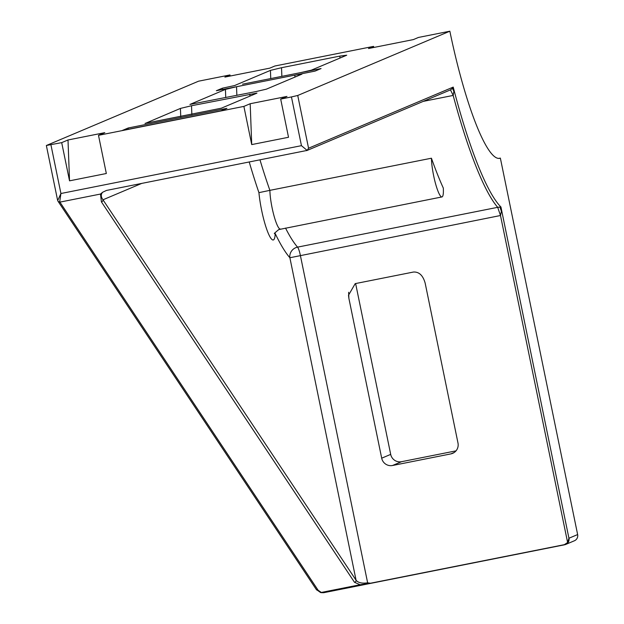 <?xml version="1.0" encoding="UTF-8"?>
<svg xmlns="http://www.w3.org/2000/svg" width="624" height="624" viewBox="0 0 624 624"><rect width="100%" height="100%" fill="white"/><g stroke="black" fill="none" stroke-linecap="round" stroke-linejoin="round"><path stroke-width="0.94" d="M370.5 583.229L360.079 584.735L354.494 582.293A1.856 1.693 -33.6 0 0 356.078 580.234C358.176 582.761 362.006 583.627 367.583 582.832L370.5 583.229L564.322 544.674L567.622 542.529L568.932 538.239A3.713 0.64 78.7 0 0 568.963 538.231L577.637 534.565A5.577 5.483 67.1 0 1 574.415 540.766L565.742 544.432A5.577 5.483 -112.9 0 0 568.963 538.231M354.494 582.293L101.4 201.848L100.495 194.048L102.64 192.262C100.737 194.337 100.846 196.841 102.976 199.789L356.078 580.234L289.879 257.743A204.352 35.116 -101.3 0 1 275.231 233.602A32.51 5.585 -101.3 0 1 273.421 239.92A32.51 5.585 -101.3 0 1 265.395 225.248A32.51 5.585 -101.3 0 1 258.929 192.652L269.888 190.351A23.221 3.994 78.7 0 0 273.913 215.491A23.221 3.994 78.7 0 0 280.394 229.086A23.221 3.994 78.7 0 0 280.535 229.039M431.434 158.215A195.062 33.517 78.7 0 0 443.313 188.074A23.221 3.994 -101.3 0 1 442.081 196.903A23.221 3.994 -101.3 0 1 441.94 196.942A23.221 3.994 -101.3 0 1 435.458 183.355A23.221 3.994 -101.3 0 1 431.434 158.215L269.888 190.351A195.062 33.517 78.7 0 1 259.997 159.9M323.63 592.706L321.212 592.66M57.736 200.507L57.907 201.053A1.856 1.615 150.8 0 1 57.736 200.507L60.926 193.51L59.709 201.786A1.856 1.615 150.8 0 1 57.907 201.053L58.149 201.443A1.856 1.693 146.4 0 1 58.032 201.232M230.194 76.034A139.331 23.938 -101.3 0 1 229.967 74.942L198.557 81.19L46.441 145.47L61.698 142.639L69.537 180.835L68 139.979L61.698 142.639M306.587 150.634L307.148 150.415L301.454 145.665L291.447 96.931L297.734 95.48L308.56 148.223L307.148 150.415L106.454 190.445L102.64 192.262M501.384 211.271L500.495 215.514L497.695 207.324L499.933 207.059L501.384 211.271L500.939 207.012L568.932 538.239M453.874 91.315L453.164 95.433L450.473 89.833L452.47 88.366L453.874 91.315L453.219 87.095A193.206 33.197 78.7 0 0 500.939 207.012L499.933 207.059M450.84 89.716L306.93 150.524M100.495 194.048L59.912 202.121L318.107 590.234L321.305 592.449L323.934 592.66L564.642 544.775A9.29 1.599 -101.3 0 1 564.322 544.674M360.079 584.735L321.305 592.449A1.856 1.287 106.2 0 1 320.572 592.527L323.934 592.66M498.693 158.426L500.354 158.09A139.331 23.938 -101.3 0 1 499.543 158.348A139.331 23.938 -101.3 0 1 449.849 31.2L297.734 95.48M577.637 534.565L500.354 158.09M348.644 292.282L348.871 298.272L381.693 458.188L390.694 454.389L355.625 283.546M390.694 454.389A9.29 9.142 -112.9 0 0 401.536 461.698L392.535 465.496L450.871 453.898L454.225 452.478M456.011 450.863L401.536 461.698M348.871 298.272L348.504 295.246L355.204 283.631L413.54 272.025C419.125 271.768 422.994 275.457 425.155 283.101L457.985 443.017A9.29 9.142 67.1 0 1 450.871 453.898M392.535 465.496A9.29 9.142 67.1 0 1 381.693 458.188M68 139.979L104.793 132.655L98.491 135.322L243.883 106.4L251.722 144.589L250.185 103.732L286.978 96.416L280.683 99.076L291.447 96.931M280.683 99.076L288.522 137.272L251.722 144.589M98.491 135.322L106.33 173.511L69.537 180.835M222.386 89.536L222.339 88.202L216.341 90.737L315.058 71.097L321.064 68.562L300.869 72.579L311.345 70.161L346.726 55.208L339.869 56.098L281.533 67.704L281.861 76.362M222.339 88.202L235.076 85.449M270.746 78.569L270.442 70.387L235.061 85.34M270.442 70.387L281.533 67.704M294.941 77.095L294.863 75.114L301.969 74.069M225.74 97.594L225.436 89.404L189.93 104.434L255.863 91.595L266.339 89.177L301.72 74.225M225.436 89.404L236.535 86.72L236.855 95.378M128.193 127.99L122.32 130.471L221.036 110.83L226.918 108.35L128.193 127.99L128.24 129.293M250.185 103.732L243.883 106.4M229.967 74.942L224.89 77.087L269.771 68.156L274.849 66.011L373.565 46.379L368.488 48.524L413.361 39.593L418.439 37.448L449.849 31.2M180.742 116.61L180.43 108.42L145.072 123.482M180.43 108.42L191.529 105.737L256.963 93.085M145.049 123.373L221.333 108.202L256.714 93.249M373.792 47.463A139.331 23.938 -101.3 0 1 373.565 46.379M242.533 84.185L300.869 72.579M567.622 542.529L500.495 215.514L289.879 257.743A9.29 8.775 138.7 0 1 297.562 247.135L497.695 207.324A195.062 33.517 -101.3 0 1 453.164 95.433L423.22 101.384M452.47 88.366L453.219 87.095L308.56 148.223M318.107 590.234A1.856 1.693 146.4 0 1 316.345 589.555L58.149 201.443A1.856 1.693 146.4 0 0 59.912 202.121A9.29 1.599 78.7 0 1 59.709 201.786M316.345 589.555L320.572 592.527A1.856 1.287 106.2 0 1 320.362 592.433M101.4 201.848A1.856 1.693 -33.6 0 0 102.976 199.789L141.664 183.44M367.84 583.814L300.355 255.325A9.29 1.599 78.7 0 0 297.562 247.135A195.062 33.517 78.7 0 1 285.527 228.064M564.697 544.76A5.577 5.483 -112.9 0 0 565.742 544.432L564.642 544.775A9.29 1.599 -101.3 0 0 564.697 544.76M50.926 144.784L60.926 193.51L301.454 145.665M564.587 544.775L324.168 592.605M258.929 192.652A204.352 35.116 -101.3 0 1 249.241 162.037M339.947 58.071L339.869 56.098M249.935 96.112L249.865 94.138M191.529 105.737L191.849 114.395M441.94 196.942L278.78 229.577C274.966 232.69 273.601 234.047 274.685 233.657L274.817 232.838M46.363 145.525L57.572 200.125"/></g></svg>
